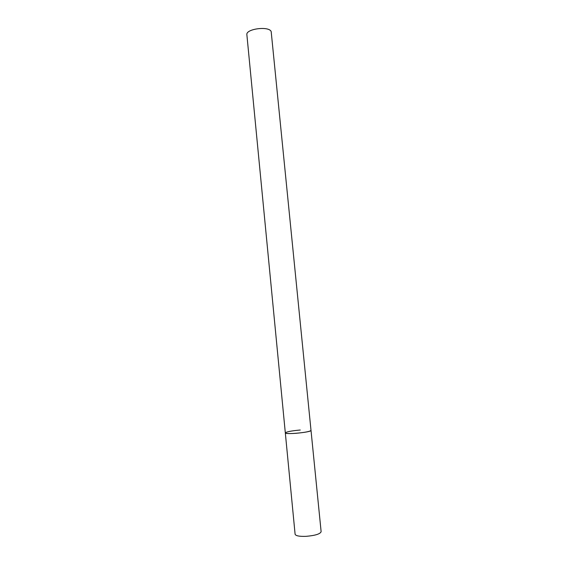 <?xml version="1.0" encoding="UTF-8"?>
<svg xmlns="http://www.w3.org/2000/svg" width="568" height="568" viewBox="0 0 568 568"><rect width="100%" height="100%" fill="white"/><g stroke="black" fill="none" stroke-linecap="round" stroke-linejoin="round"><path stroke-width="0.85" d="M285.321 432.908L246.874 34.733C245.575 28.876 268.969 25.787 271.177 31.545L321.126 531.698C320.217 533.998 315.212 535.546 306.102 536.341C299.4 536.568 295.736 535.865 295.104 534.247L285.321 432.908C284.717 434.697 309.368 432.511 310.895 430.636L311.037 430.388C310.021 431.495 305.023 432.461 296.027 433.299C289.424 433.753 285.86 433.618 285.321 432.908C286.414 431.794 291.391 430.828 300.259 430.011"/></g></svg>
